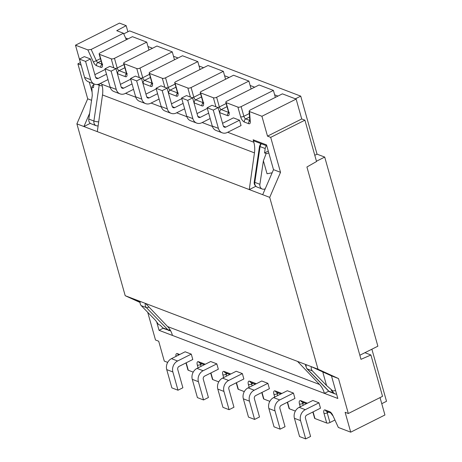 <?xml version="1.0" encoding="UTF-8"?>
<svg xmlns="http://www.w3.org/2000/svg" width="462" height="462" viewBox="0 0 462 462"><rect width="100%" height="100%" fill="white"/><g stroke="black" fill="none" stroke-linecap="round" stroke-linejoin="round"><path stroke-width="0.69" d="M381.756 403.69L386.515 401.299L371.875 349.208M359.834 355.249L377.87 346.194L324.711 157.08L317.048 154.164L300.739 96.136L129.631 30.902L123.724 33.87M93.896 84.65L93.128 85.031L91.828 87.081L93.44 87.693L94 83.928M265.257 188.75L265.148 188.802A4.822 3.973 -69.1 0 1 262.22 189.01A4.822 3.973 -69.1 0 1 259.904 184.303L263.392 160.77L266.164 153.546L268.832 153.043M268.278 151.062L264.553 152.928L266.164 153.546M264.553 152.928L265.2 148.539A4.822 3.973 -69.1 0 1 266.453 145.715M263.392 160.77L267.042 173.752L272.147 172.782M277.951 96.084L274.647 94.825M254.654 87.203L250.127 85.476M229.112 77.466L224.59 75.739M203.575 67.729L199.053 66.002M178.037 57.993L173.51 56.266M152.5 48.256L147.973 46.529M127.98 38.912L125.618 38.011M88.796 119.069L93.901 121.015A4.822 3.973 -69.1 0 0 96.217 125.728L91.112 123.776A4.822 3.973 -69.1 0 1 88.796 119.069L92.279 95.536L91.828 87.081M170.726 330.942L164.062 328.701A4.822 3.973 -69.1 0 1 162.843 327.899L160.193 325.161L158.576 324.549L155.457 320.287L141.239 305.636A4.822 3.973 -69.1 0 1 140.2 301.42M336.602 394.15A4.822 3.973 -69.1 0 1 335.169 393.936A4.822 3.973 -69.1 0 1 333.951 393.133L331.3 390.396L332.917 391.014L326.565 385.522L312.347 370.871A4.822 3.973 -69.1 0 1 311.301 366.672M323.793 372.372L322.915 372.534L326.565 385.522M335.579 390.506L332.917 391.014M323.504 372.239L322.915 372.534M316.453 161.226L324.711 157.08M317.048 154.164L314.784 155.296M300.739 96.136L295.414 98.81M94.543 84.136L88.415 81.797A8.443 6.959 -69.1 0 1 84.581 77.345L79.447 59.078L85.574 61.417L90.708 79.683A8.443 6.959 110.9 0 0 94.543 84.136A8.443 6.959 110.9 0 0 99.665 83.766L108.01 79.58M106.497 74.209L98.158 78.396A2.414 1.987 -69.1 0 1 96.691 78.5A2.414 1.987 -69.1 0 1 95.599 77.229L90.46 58.963L84.332 56.624L79.447 59.078M85.574 61.417L90.46 58.963M94.866 74.636L105.163 69.462M120.085 93.873L113.952 91.534A8.443 6.959 -69.1 0 1 110.118 87.081L104.984 68.815L111.111 71.154L116.245 89.42A8.443 6.959 110.9 0 0 120.085 93.873A8.443 6.959 110.9 0 0 125.208 93.503L133.547 89.316M132.04 83.945L123.695 88.132A2.414 1.987 -69.1 0 1 122.234 88.236A2.414 1.987 -69.1 0 1 121.136 86.966L116.002 68.699L109.869 66.361L104.984 68.815M111.111 71.154L116.002 68.699M120.403 84.373L130.706 79.198M145.622 103.609L139.495 101.27A8.443 6.959 -69.1 0 1 135.655 96.818L130.521 78.552L136.648 80.89L141.788 99.157A8.443 6.959 110.9 0 0 145.622 103.609A8.443 6.959 110.9 0 0 150.745 103.24L159.084 99.053M157.577 93.682L149.232 97.869A2.414 1.987 -69.1 0 1 147.771 97.973A2.414 1.987 -69.1 0 1 146.673 96.702L141.539 78.436L135.412 76.097L130.521 78.552M136.648 80.89L141.539 78.436M145.946 94.104L156.243 88.935M171.159 113.346L165.032 111.007A8.443 6.959 -69.1 0 1 161.192 106.555L156.058 88.288L162.191 90.627L167.325 108.893A8.443 6.959 110.9 0 0 171.159 113.346A8.443 6.959 110.9 0 0 176.282 112.976L184.627 108.789M183.114 103.419L174.775 107.606A2.414 1.987 -69.1 0 1 173.308 107.71A2.414 1.987 -69.1 0 1 172.21 106.439L167.077 88.173L160.949 85.834L156.058 88.288M162.191 90.627L167.077 88.173M171.483 103.84L181.78 98.672M196.697 123.083L190.569 120.744A8.443 6.959 -69.1 0 1 186.735 116.291L181.601 98.025L187.728 100.364L192.862 118.63A8.443 6.959 110.9 0 0 196.697 123.083A8.443 6.959 110.9 0 0 201.819 122.713L210.164 118.526M208.651 113.155L200.312 117.342A2.414 1.987 -69.1 0 1 198.845 117.446A2.414 1.987 -69.1 0 1 197.753 116.176L192.619 97.909L186.486 95.57L181.601 98.025M187.728 100.364L192.619 97.909M197.02 113.577L207.317 108.408M213.265 110.1L218.399 128.367A8.443 6.959 110.9 0 0 222.239 132.819A8.443 6.959 110.9 0 0 227.362 132.45L241.048 125.577L239.535 120.207L225.849 127.079A2.414 1.987 -69.1 0 1 224.388 127.183A2.414 1.987 -69.1 0 1 223.29 125.912L218.156 107.646L212.023 105.307L207.138 107.761L213.265 110.1L218.156 107.646M222.239 132.819L216.106 130.48A8.443 6.959 -69.1 0 1 212.272 126.028L207.138 107.761M222.563 123.314L233.408 117.868L239.535 120.207M191.28 354.123L192.787 359.494L179.1 366.366A2.414 1.987 110.9 0 0 177.749 369.496L182.883 387.762L177.997 390.217L172.863 371.95A8.443 6.959 -69.1 0 1 177.593 360.995L191.28 354.123L185.147 351.784L171.46 358.656A8.443 6.959 110.9 0 0 166.73 369.612L171.864 387.878L177.997 390.217M305.284 409.673L299.157 407.34L312.843 400.467L318.971 402.8L320.484 408.177L306.791 415.049A2.414 1.987 110.9 0 0 305.44 418.179L310.579 436.446L305.688 438.9L300.554 420.634A8.443 6.959 -69.1 0 1 305.284 409.673L318.971 402.8M147.719 312.312L155.503 340.003L158.691 341.216L164.281 361.099L167.683 362.393M186.198 362.803L188.288 370.247L193.22 372.129M210.932 372.944L212.803 379.597L218.757 381.866M236.475 382.68L238.346 389.333L244.3 391.603M262.012 392.417L263.883 399.07L269.837 401.339M287.549 402.154L289.42 408.806L295.374 411.076M313.086 411.89L314.957 418.543L326.709 423.019L323.989 413.351A2.414 0.912 -15.7 0 0 327.223 412.855L329.937 422.528A2.414 0.912 164.3 0 1 326.709 423.019M338.34 427.454L332.831 415.419L338.34 427.454L350.716 432.172L345.126 412.295L348.319 413.513L338.49 378.545L318.012 369.207L269.71 197.372L280.526 172.326L270.697 137.364L267.504 136.146L261.914 116.268L249.538 111.55L250.288 121.766A2.414 1.536 175.8 0 1 249.838 120.963L249.116 111.105L249.538 111.55M328.736 391.199L324.411 393.364L337.82 398.475L331.468 375.872L338.49 378.545M324.411 393.364L159.049 330.324L156.71 322.002M280.151 429.163L285.037 426.709L279.903 408.443A2.414 1.987 110.9 0 1 281.254 405.313L294.941 398.44L293.434 393.064L287.306 390.731L273.614 397.603A8.443 6.959 110.9 0 0 268.884 408.558L274.018 426.824L280.151 429.163L275.017 410.897A8.443 6.959 -69.1 0 1 279.747 399.942L293.434 393.064M254.608 419.427L259.5 416.972L254.366 398.706A2.414 1.987 110.9 0 1 255.717 395.576L269.404 388.704L267.896 383.333L261.763 380.994L248.077 387.866A8.443 6.959 110.9 0 0 243.347 398.822L248.481 417.088L254.608 419.427L249.474 401.16A8.443 6.959 -69.1 0 1 254.204 390.205L267.896 383.333M229.071 409.69L233.963 407.236L228.829 388.969A2.414 1.987 110.9 0 1 230.18 385.839L243.867 378.967L242.354 373.596L236.226 371.257L222.54 378.13A8.443 6.959 110.9 0 0 217.81 389.085L222.944 407.351L229.071 409.69L223.937 391.424A8.443 6.959 -69.1 0 1 228.667 380.469L242.354 373.596M203.534 399.953L208.42 397.499L203.286 379.233A2.414 1.987 110.9 0 1 204.637 376.103L218.33 369.23L216.817 363.86L210.689 361.521L197.003 368.393A8.443 6.959 110.9 0 0 192.273 379.348L197.407 397.615L203.534 399.953L198.4 381.687A8.443 6.959 -69.1 0 1 203.13 370.732L216.817 363.86M299.157 407.34A8.443 6.959 110.9 0 0 294.427 418.295L299.561 436.561L305.688 438.9M126.392 39.709L123.435 33.247L116.724 30.688L126.172 25.653L119.479 23.1L75.485 45.189L81.069 65.067L77.882 63.848L87.705 98.816L76.894 123.862L125.196 295.697L140.084 302.489M80.376 62.595L77.882 63.848M267.504 136.146L301.721 118.965L304.914 120.184L270.697 137.364M301.721 118.965L296.136 99.087L261.914 116.268M380.041 397.586L384.933 414.992L350.716 432.172M364.916 352.697L370.917 354.989L382.536 396.332L348.319 413.513M174.497 59.771L172.274 51.865L156.953 46.021L124.688 62.22A2.414 0.912 -15.7 0 0 123.643 63.358A2.414 0.912 -15.7 0 0 124.007 63.687L126.727 73.36A2.414 0.912 164.3 0 1 126.357 73.031L123.643 63.358M200.034 69.508L197.811 61.602L182.49 55.758L150.225 71.957A2.414 0.912 -15.7 0 0 149.18 73.094A2.414 0.912 -15.7 0 0 149.544 73.423L152.264 83.096A2.414 0.912 164.3 0 1 151.9 82.767L149.18 73.094M225.572 79.245L223.348 71.339L208.027 65.494L175.762 81.693A2.414 0.912 -15.7 0 0 174.717 82.831A2.414 0.912 -15.7 0 0 175.086 83.16L177.801 92.833A2.414 0.912 164.3 0 1 177.437 92.504L174.717 82.831M251.114 88.981L248.891 81.075L233.564 75.231L201.299 91.43A2.414 0.912 -15.7 0 0 200.254 92.567A2.414 0.912 -15.7 0 0 200.623 92.897L203.344 102.57A2.414 0.912 164.3 0 1 202.974 102.241L200.254 92.567M304.914 120.184L316.539 161.521L306.918 166.996L360.984 359.332L370.917 354.989M249.116 111.105L250.138 110.048L282.403 93.85L296.136 99.087M113.773 67.85L111.238 58.818L99.492 54.343A2.414 0.912 -15.7 0 1 99.122 54.014A2.414 0.912 -15.7 0 1 100.167 52.876L132.432 36.677L146.737 42.129L148.96 50.035M273.406 90.419L241.141 106.618L243.861 116.291A2.414 0.912 164.3 0 1 240.627 116.782L237.907 107.115L226.161 102.633L228.881 112.306A2.414 0.912 164.3 0 1 228.511 111.977L225.797 102.304A2.414 0.912 -15.7 0 1 226.842 101.166L259.107 84.968L273.406 90.419L275.364 97.384M140.113 301.975L132.219 298.377L318.012 369.207M188.288 370.247A2.414 0.912 164.3 0 1 187.918 369.918L185.955 362.924M212.803 379.597A2.414 0.912 164.3 0 1 212.439 379.267L210.695 373.065M238.346 389.333A2.414 0.912 164.3 0 1 237.976 389.004L236.232 382.802M263.883 399.07A2.414 0.912 164.3 0 1 263.513 398.741L261.769 392.533M334.731 420.12L329.937 422.528M314.957 418.543A2.414 0.912 164.3 0 1 314.593 418.214L312.849 412.006M289.42 408.806A2.414 0.912 164.3 0 1 289.056 408.477L287.312 402.269M163.219 328.228L159.049 330.324M125.196 295.697L132.219 298.377M269.71 197.372L76.894 123.862M90.304 123.331L83.917 126.542L89.657 113.242M91.574 100.289L87.705 98.816M92.1 92.129L89.287 82.132M100.323 83.437L101.865 84.298A24.122 19.878 110.9 0 1 102.506 94.947L254.458 152.876L249.272 189.541M266.811 145.848L254.233 141.054A2.414 1.987 -69.1 0 1 253.136 139.778L253.823 142.227L227.714 132.276M280.526 172.326L273.498 169.646L266.539 144.895L253.136 139.778M215.933 106.797L213.392 97.765L200.623 92.897M190.39 97.06L187.855 88.028L175.086 83.16M164.853 87.324L162.312 78.292L149.544 73.423M139.316 77.587L136.775 68.555L124.007 63.687M87.861 49.908L91.17 49.446L96.321 60.689L93.364 61.943L87.861 49.908L75.485 45.189M111.238 58.818A2.414 0.912 -15.7 0 0 114.472 58.328L146.737 42.129M136.775 68.555A2.414 0.912 -15.7 0 0 140.009 68.064L172.274 51.865M162.312 78.292A2.414 0.912 -15.7 0 0 165.546 77.801L197.811 61.602M187.855 88.028A2.414 0.912 -15.7 0 0 191.083 87.537L223.348 71.339M225.797 102.304A2.414 0.912 -15.7 0 0 226.161 102.633M237.907 107.115A2.414 0.912 -15.7 0 0 241.141 106.618M213.392 97.765A2.414 0.912 -15.7 0 0 216.626 97.274L248.891 81.075M91.17 49.446L123.435 33.247M262.687 194.693L273.498 169.646M310.99 366.533L331.468 375.872M249.284 189.582L255.821 186.302M254.458 152.876A24.122 19.878 110.9 0 0 253.823 142.227M97.315 131.606L102.506 94.947M172.372 335.135A24.122 19.878 110.9 0 0 167.608 326.559L145.64 303.528M297.597 361.463L319.565 384.494A24.122 19.878 -69.1 0 1 324.33 393.064M126.172 25.653L127.893 31.774M259.904 184.303L254.799 182.357A4.822 3.973 110.9 0 0 257.115 187.064C254.88 185.88 253.927 184.188 254.244 181.976A3.621 0.531 8.4 0 0 254.799 182.357L260.094 146.593L265.2 148.539M254.244 181.976L259.54 146.211A3.621 0.531 8.4 0 0 260.094 146.593A4.822 3.973 110.9 0 1 261.348 143.769M97.205 84.488L99.203 85.251L93.901 121.015A3.621 0.531 8.4 0 0 98.689 121.887M99.619 83.795A4.822 3.973 -69.1 0 0 99.203 85.251A3.621 0.531 8.4 0 0 102.269 85.944M169.167 330.653A4.822 3.973 -69.1 0 1 167.954 329.845A3.621 1.912 -44.1 0 0 169.929 329.556M162.843 327.899L167.954 329.845L146.344 307.588A3.621 1.912 -44.1 0 0 148.914 306.964M141.239 305.636L146.344 307.588A4.822 3.973 -69.1 0 1 145.305 303.367M328.453 390.927A3.621 1.912 -44.1 0 0 328.846 391.181A4.822 3.973 110.9 0 0 330.064 391.99L328.453 390.927L306.843 368.67A3.621 1.912 -44.1 0 0 307.242 368.924L312.347 370.871M333.951 393.133L328.846 391.181L307.242 368.924A4.822 3.973 110.9 0 1 306.202 364.703M98.158 78.396L95.669 77.449M90.708 79.683L84.581 77.345M123.695 88.132L121.211 87.185M116.245 89.42L110.118 87.081M149.232 97.869L146.749 96.922M141.788 99.157L135.655 96.818M174.775 107.606L172.286 106.658M167.325 108.893L161.192 106.555M200.312 117.342L197.823 116.395M192.862 118.63L186.735 116.291M225.849 127.079L223.365 126.132M218.399 128.367L212.272 126.028M177.593 360.995L171.46 358.656M172.863 371.95L166.73 369.612M175.97 356.393L175.907 355.596A2.414 1.536 -4.2 0 0 176.721 356.017M178.754 354.995L178.609 354.943A2.414 1.987 -69.1 0 1 177.512 353.667A4.822 2.033 -116.7 0 0 175.907 355.596M177.512 353.667L179.718 354.51M198.1 367.839L197.314 365.055A2.414 0.912 -15.7 0 0 200.548 364.564L201.057 366.36M205.255 364.247L198.66 361.734A4.822 2.033 -116.7 0 0 197.314 365.055M223.637 377.575L222.857 374.792A2.414 0.912 -15.7 0 0 226.085 374.301L226.594 376.091M230.798 373.983L224.203 371.471A4.822 2.033 -116.7 0 0 222.857 374.792M249.174 387.312L248.394 384.528A2.414 0.912 -15.7 0 0 251.628 384.038L252.131 385.828M256.335 383.72L249.74 381.208A4.822 2.033 -116.7 0 0 248.394 384.528M274.717 397.049L273.931 394.265A2.414 0.912 -15.7 0 0 277.165 393.774L277.668 395.564M281.872 393.457L275.277 390.944A4.822 2.033 -116.7 0 0 273.931 394.265M300.254 406.785L299.474 404.002A2.414 0.912 -15.7 0 0 302.702 403.511L303.211 405.301M307.409 403.193L300.82 400.681A4.822 2.033 -116.7 0 0 299.474 404.002M332.831 415.419A4.822 2.033 -116.7 0 0 329.625 411.665L325.335 410.025A4.822 2.033 -116.7 0 0 323.989 413.351M203.13 370.732L197.003 368.393M198.4 381.687L192.273 379.348M228.667 380.469L222.54 378.13M223.937 391.424L217.81 389.085M254.204 390.205L248.077 387.866M249.474 401.16L243.347 398.822M279.747 399.942L273.614 397.603M275.017 410.897L268.884 408.558M300.554 420.634L294.427 418.295M201.969 363.848L200.548 364.564A2.414 1.016 -116.7 0 1 200.468 363.276M227.512 373.585L226.085 374.301A2.414 1.016 -116.7 0 1 226.005 373.013M253.049 383.321L251.628 384.038A2.414 1.016 -116.7 0 1 251.542 382.75M278.586 393.058L277.165 393.774A2.414 1.016 -116.7 0 1 277.079 392.486M328.644 412.139L327.223 412.855A2.414 1.016 63.3 0 1 327.136 411.567M304.123 402.795L302.702 403.511A2.414 1.016 -116.7 0 1 302.622 402.223M212.399 126.438L202.171 122.54M186.862 116.701L176.634 112.803M161.319 106.965L151.097 103.066M135.782 97.228L125.56 93.33M110.245 87.491L101.865 84.298M249.815 120.686A2.414 1.987 110.9 0 0 248.683 123.695A4.822 2.033 -116.7 0 0 250.288 121.766M248.683 123.695L244.392 122.055A4.822 2.033 -116.7 0 1 240.627 116.782M219.531 112.549A4.822 2.033 -116.7 0 0 219.872 112.711L227.535 115.633A4.822 2.033 -116.7 0 0 228.881 112.306M193.994 102.812A4.822 2.033 -116.7 0 0 194.335 102.974L201.998 105.896A4.822 2.033 -116.7 0 0 203.344 102.57M168.457 93.076A4.822 2.033 -116.7 0 0 168.797 93.237L176.455 96.16A4.822 2.033 -116.7 0 0 177.801 92.833M142.92 83.339A4.822 2.033 -116.7 0 0 143.255 83.501L150.918 86.423A4.822 2.033 -116.7 0 0 152.264 83.096M117.377 73.602A4.822 2.033 -116.7 0 0 117.718 73.764L125.381 76.686A4.822 2.033 -116.7 0 0 126.727 73.36M99.492 54.343L102.206 64.01A2.414 0.912 164.3 0 1 101.842 63.681L102.01 64.946L102.691 64.212M93.364 61.943A4.822 2.033 -116.7 0 0 96.57 65.702L100.86 67.337A4.822 2.033 -116.7 0 0 102.206 64.01M114.472 58.328L117.186 67.995L123.983 64.582M124.867 67.723L119.069 70.634A2.414 1.016 -116.7 0 1 117.186 67.995A2.414 0.912 164.3 0 1 115.552 68.526M140.009 68.064L142.729 77.731L149.521 74.318M150.404 77.46L144.606 80.371A2.414 1.016 -116.7 0 1 142.729 77.731A2.414 0.912 164.3 0 1 141.095 78.263M165.546 77.801L168.266 87.468L175.063 84.055M175.941 87.197L170.149 90.107A2.414 1.016 -116.7 0 1 168.266 87.468A2.414 0.912 164.3 0 1 166.632 87.999M191.083 87.537L193.803 97.205L200.6 93.792M201.484 96.933L195.686 99.844A2.414 1.016 -116.7 0 1 193.803 97.205A2.414 0.912 164.3 0 1 192.169 97.736M249.549 117.013L245.744 118.925A2.414 1.016 -116.7 0 1 243.861 116.291L249.295 113.56M216.626 97.274L219.34 106.941L226.137 103.528M227.021 106.67L221.223 109.581A2.414 1.016 -116.7 0 1 219.34 106.941A2.414 0.912 164.3 0 1 217.706 107.473M101.08 60.984L97.921 62.572A2.414 1.016 -116.7 0 1 96.321 60.689L100.421 58.628M325.335 410.025A2.414 1.987 110.9 0 0 326.432 411.296L330.723 412.936A2.414 1.987 110.9 0 1 329.625 411.665M249.803 120.472L245.744 118.925A2.414 1.987 110.9 0 0 244.392 122.055M96.57 65.702A2.414 1.987 -69.1 0 1 97.921 62.572L101.946 64.103M100.86 67.337A2.414 1.987 -69.1 0 1 101.986 64.339M300.82 400.681A2.414 1.987 110.9 0 0 301.911 401.952L306.445 403.678M228.615 112.399L221.223 109.581A2.414 1.987 110.9 0 0 219.872 112.711M227.535 115.633A2.414 1.987 -69.1 0 1 228.655 112.63M275.277 390.944A2.414 1.987 110.9 0 0 276.374 392.215L280.908 393.942M203.078 102.662L195.686 99.844A2.414 1.987 110.9 0 0 194.335 102.974M201.998 105.896A2.414 1.987 -69.1 0 1 203.118 102.893M249.74 381.208A2.414 1.987 110.9 0 0 250.837 382.478L255.365 384.205M177.541 92.926L170.149 90.107A2.414 1.987 110.9 0 0 168.797 93.237M176.455 96.16A2.414 1.987 -69.1 0 1 177.581 93.157M224.203 371.471A2.414 1.987 110.9 0 0 225.3 372.742L229.828 374.468M151.998 83.189L144.606 80.371A2.414 1.987 110.9 0 0 143.255 83.501M150.918 86.423A2.414 1.987 -69.1 0 1 152.038 83.42M198.66 361.734A2.414 1.987 110.9 0 0 199.757 363.005L204.291 364.732M126.461 73.452L119.069 70.634A2.414 1.987 110.9 0 0 117.718 73.764M125.381 76.686A2.414 1.987 -69.1 0 1 126.501 73.683M319.565 384.494L167.608 326.559M260.793 143.555L259.54 146.211M96.217 125.728L98.106 126.005M306.843 368.67L305.532 365.396L305.613 364.483M262.22 189.01L257.115 187.064M335.169 393.936L330.064 391.99M99.122 54.014L101.842 63.681M332.594 415.442L330.717 412.93M228.511 111.977L228.684 113.242L229.366 112.509M202.974 102.241L203.147 103.505L203.823 102.772M177.437 92.504L177.604 93.769L178.286 93.035M151.9 82.767L152.067 84.032L152.749 83.299M126.357 73.031L126.53 74.295L127.212 73.562"/></g></svg>
